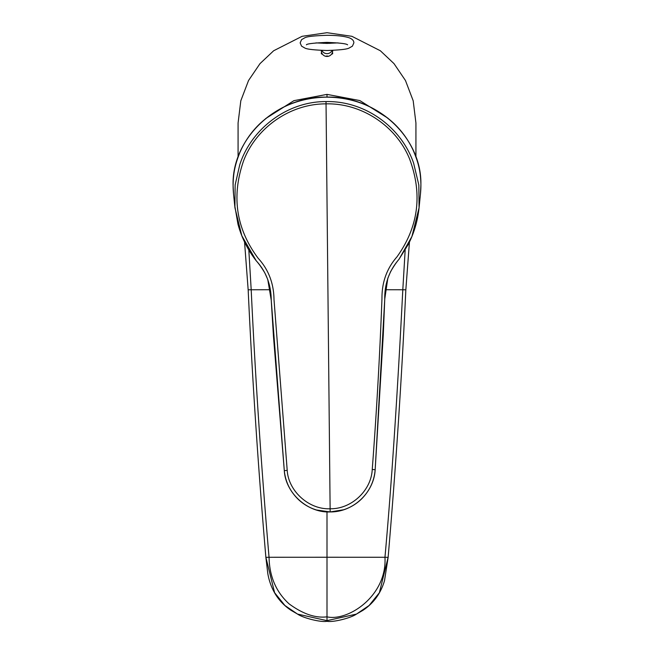<?xml version="1.0" encoding="UTF-8"?>
<svg xmlns="http://www.w3.org/2000/svg" width="654" height="654" viewBox="0 0 654 654"><rect width="100%" height="100%" fill="white"/><g stroke="black" fill="none" stroke-linecap="round" stroke-linejoin="round"><path stroke-width="0.98" d="M398.899 259.417C389.195 270.658 384.487 283.885 384.756 299.099L383.26 335.126L375.167 469.744C373.949 492.691 353.127 512.213 330.156 511.935L330.123 508.755C351.198 509.245 371.317 490.655 372.24 469.458C376.573 412.298 379.819 355.318 381.969 298.526C381.822 282.324 386.816 268.442 396.962 256.867C418.486 226.856 422.697 194.238 409.608 159.004C396.422 126.271 361.899 102.964 326.044 103.863L326.019 101.583C287.482 101.329 251.267 128.658 239.724 164.865L235.138 184.959L234.909 207.637L241.8 235.726L256.213 260.742M326.019 101.583C364.981 100.716 401.213 127.089 413.59 163.067L418.83 184.976L419.067 207.776L420.44 194.124A93.906 92.484 180 0 0 420.906 184.861L420.898 183.864C420.497 170.097 417.98 161.726 413.41 150.796C408.456 139.997 401.662 130.604 393.038 122.617C374.194 105.67 351.86 97.184 326.019 97.16C300.186 97.716 278.04 106.659 259.581 123.99C251.136 132.149 244.555 141.681 239.838 152.586C235.514 163.606 233.184 172.035 233.094 185.801L233.11 186.799A93.906 92.484 180 0 0 233.552 194.124L233.094 185.801M331.447 54.307L332.657 53.767A5.657 5.657 0 0 0 332.485 52.206M327 55.999C325.381 56.162 325.381 56.309 327 56.448C328.619 56.309 328.619 56.162 327 55.999M415.928 156.96L415.928 122.993L413.189 100.773L405.464 80.507L394.002 63.626L380.358 50.759L351.901 36.313L327 32.7L302.099 36.313L273.65 50.759L260.006 63.626L248.536 80.507L240.811 100.773L238.081 122.993L238.081 157.042M248.822 249.975L251.193 289.763L248.168 289.796C252.231 377.685 258.142 466.866 265.876 557.331L274.606 592.696L284.907 605.498L297.554 614.09L327 620.654L327 621.3C320.583 622.51 302.867 617.891 297.554 614.09L291.128 610.37C285.258 606.52 280.304 601.59 276.258 595.581C271.99 588.919 269.17 581.553 267.788 573.468L265.876 557.355L269.047 557.273C261.306 466.825 255.354 377.66 251.193 289.763L270.282 289.722M388.133 557.355L384.511 580.703C380.685 593.489 373.475 603.38 362.872 610.37L356.446 614.098L369.109 605.49L379.377 592.737L388.116 557.371L384.961 557.273C387.176 596.064 347.879 621.643 327 616.836L327 557.249L269.047 557.273C269.448 576.542 276.135 592.083 289.109 603.879C302.859 613.975 315.49 618.292 327 616.836L327 620.654L356.446 614.09C351.141 617.891 333.426 622.51 327 621.3M327 511.861L327 557.249L384.961 557.273C391.305 487.385 397.256 398.221 402.807 289.763L405.84 289.796C401.769 377.685 395.866 466.866 388.133 557.331M405.169 250.09L402.807 289.763L385.353 289.73M321.523 52.206A5.657 5.657 0 0 0 321.343 53.767L322.561 54.307M419.067 207.776L411.914 236.519L399.022 259.246M256.319 260.889C266.145 271.606 271.124 284.727 271.247 300.268L273.462 336.262L284.302 470.684C285.585 493.214 307.797 513.063 330.156 511.935L343.563 509.777C350.389 507.586 356.397 503.964 361.588 498.92C369.706 490.713 374.235 480.984 375.167 469.744L384.756 299.091L387.814 278.261L390.593 271.663C393.757 266.194 396.545 262.091 398.956 259.352L408.464 244.106C414.35 232.391 417.922 219.957 419.165 206.795M330.123 508.755C309.195 509.801 288.414 491.309 287.204 470.332L274.01 299.638C273.789 283.362 268.516 269.579 258.183 258.297C236.102 228.777 231.238 196.265 243.607 160.745C256.115 127.743 290.163 103.7 326.044 103.863L330.123 508.755M420.906 184.861L420.898 183.823M329.256 43.385A5.657 0.474 -61.7 0 1 329.681 43.009A5.657 5.657 0 0 0 327.867 42.396M327 97.103L327 94.38L359.806 100.561L387.977 118.219M269.047 557.273L265.876 557.339M327 94.38L293.916 100.667L265.581 118.636M388.116 557.371L384.961 557.273M372.24 469.458L375.167 469.744M287.204 470.332L284.302 470.684L271.247 300.26L267.764 279.495L264.854 272.963C261.723 267.731 258.853 263.685 256.254 260.823C247.653 249.803 241.555 237.574 237.95 224.134L234.712 205.372M327 35.308C336.908 35.332 344.38 36.191 349.424 37.883C352.432 39.134 353.912 40.801 353.855 42.894L352.416 46.156L349.252 47.971C347.225 49.246 339.81 50.08 327 50.489C314.198 50.08 306.775 49.246 304.748 47.971L301.584 46.156L300.145 42.894L301.584 39.641L304.748 37.826C306.775 36.55 314.198 35.717 327 35.308M315.923 42.894L327 43.401L338.077 42.894M420.44 194.124L420.906 184.853M234.819 206.648L233.552 194.124M306.415 44.824L306.407 44.832C306.84 43.785 313.707 42.976 327 42.396C339.639 42.878 346.506 43.687 347.593 44.832M321.359 50.374A5.657 5.657 0 0 0 326.183 56.399M327.826 56.399A5.657 5.657 0 0 0 332.641 50.374M321.882 50.399A5.657 5.657 0 0 0 332.126 50.399M330.254 43.36A5.657 5.657 0 0 0 329.681 43.009M248.16 289.787L244.555 242.013M405.84 289.787L409.437 242.127M326.133 42.396A5.657 5.657 0 0 0 323.746 43.36M420.898 183.839C421.47 137.847 377.056 95.541 326.019 97.111C274.958 96.596 231.491 139.809 233.094 185.785M330.156 511.943L316.585 510.014C309.865 507.986 303.897 504.569 298.682 499.77C290.27 491.71 285.471 482.006 284.302 470.684"/></g></svg>

